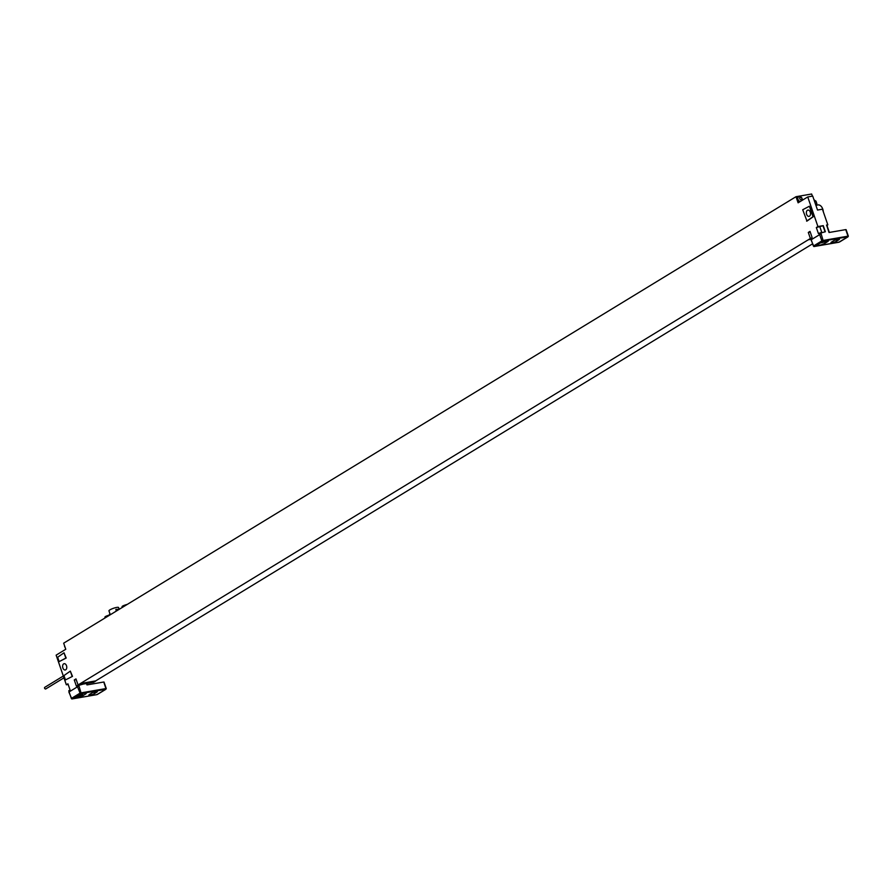 <?xml version="1.0" encoding="UTF-8"?>
<svg xmlns="http://www.w3.org/2000/svg" width="893" height="893" viewBox="0 0 893 893"><rect width="100%" height="100%" fill="white"/><g stroke="black" fill="none" stroke-linecap="round" stroke-linejoin="round"><path stroke-width="1.34" d="M817.932 226.565L823.268 225.639L816.336 227.536L817.932 226.565L807.741 196.94L798.108 202.811L795.998 196.706L63.671 643.172L65.769 649.278L56.136 655.161L66.339 684.775L67.946 683.804L70.045 689.909L69.051 690.78M83.272 684.071L76.363 686.058L74.264 679.953L75.972 678.903L78.059 684.964L93.709 682.263L95.852 680.957L80.203 683.658L78.059 684.964M816.336 227.536L818.435 233.653L825.378 231.745L823.268 225.639M811.123 238.375L812.117 237.505L810.018 231.387L808.299 232.437L810.386 238.498L80.203 683.658M62.867 667.942A3.192 2.043 80.2 0 1 64.151 663.689A3.192 2.043 80.2 0 1 66.506 665.72A3.192 2.043 80.2 0 1 65.234 669.984A3.192 2.043 80.2 0 1 62.867 667.942M72.5 676.358L65.457 679.93L63.95 675.577L70.324 671.123L72.5 676.358L65.457 679.93M64.017 652.805L66.194 658.029L59.15 661.613L57.643 657.248L64.017 652.805L65.836 658.096L59.15 661.613M809.393 206.227L813.356 216.631L806.982 221.084L802.707 209.743L809.393 206.227L812.998 216.698L806.625 221.14M810.264 212.132A3.192 2.043 -99.8 0 0 807.897 210.101A3.192 2.043 -99.8 0 0 806.625 214.353A3.192 2.043 -99.8 0 0 808.991 216.396A3.192 2.043 -99.8 0 0 810.264 212.132M815.889 205.29L817.921 204.932A6.575 4.208 80.2 0 1 823.313 211.764M795.998 196.706L811.648 194.004L812.384 196.136M816.18 205.234A4.699 3.494 -121.4 0 1 816.883 203.727L815.979 201.115A4.699 3.494 -121.4 0 1 813.869 199.429M808.299 232.437L810.264 232.102M798.398 196.973A2.634 1.965 58.6 0 0 798.175 197.085A2.634 1.965 58.6 0 0 797.549 199.675A2.634 1.965 58.6 0 0 799.804 201.773M801.97 198.726A2.634 1.965 -121.4 0 1 802.026 200.423A2.813 2.813 0 0 0 799.447 196.594A2.634 1.965 58.6 0 0 798.61 196.817A2.634 1.965 58.6 0 0 797.985 199.407A2.634 1.965 -121.4 0 0 800.24 201.505M801.825 198.38A1.317 0.982 -121.4 0 1 799.827 198.726A1.317 0.982 58.6 0 1 801.825 198.38M812.418 243.934L95.674 680.901L80.169 683.58M811.201 239.291L808.243 239.804M820.756 232.548L823.1 240.463L847.993 236.165L845.749 229.613L829.028 232.504L826.65 225.293M826.471 225.092L827.822 224.857L822.431 209.196L817.519 210.045L812.719 196.08L807.741 196.94M826.929 225.404L827.822 224.857M820.846 233.921L811.212 239.737M831.584 242.025L833.839 240.663A3.293 0.625 -19 0 1 837.221 239.302A3.293 0.625 -19 0 1 839.431 239.157A3.293 0.625 -19 0 1 838.817 239.804L836.562 241.166A3.293 0.625 -19 0 1 833.191 242.516A3.293 0.625 -19 0 1 830.97 242.673A3.293 0.625 -19 0 1 831.584 242.025M820.321 242.996A4.699 0.882 -19 0 1 825.154 241.065A4.699 0.882 -19 0 1 828.324 240.853A4.699 0.882 -19 0 1 827.431 241.769L825.188 243.13A4.699 0.882 -19 0 1 820.354 245.062A4.699 0.882 -19 0 1 817.184 245.274A4.699 0.882 -19 0 1 818.077 244.358L820.321 242.996M814.996 202.711A4.465 3.326 58.6 0 0 814.193 200.367M68.169 684.462L66.339 684.775M74.264 679.953L76.218 679.606M78.684 684.953L81.029 692.868L105.921 688.57L103.845 682.23M103.666 682.029L86.956 684.909L86.476 683.513M91.767 693.068L89.512 694.441A3.293 0.625 161 0 0 88.898 695.078A3.293 0.625 161 0 0 91.119 694.933A3.293 0.625 161 0 0 94.491 693.582L96.745 692.209A3.293 0.625 161 0 0 97.359 691.562A3.293 0.625 161 0 0 95.149 691.718A3.293 0.625 161 0 0 91.767 693.068M76.005 696.774A4.699 0.882 161 0 0 75.112 697.69A4.699 0.882 161 0 0 78.283 697.478A4.699 0.882 161 0 0 83.116 695.547L85.36 694.174A4.699 0.882 161 0 0 86.253 693.258A4.699 0.882 161 0 0 83.082 693.47A4.699 0.882 161 0 0 78.249 695.401L76.005 696.774M71.451 698.683L69.141 692.153M78.774 686.326L77.524 686.773L80.292 693.694L105.899 689.273L96.812 694.654L71.92 698.951L80.292 693.694M69.074 691.93L77.524 686.773M70.324 671.123L72.143 676.414M118.468 609.763L115.822 609.45L119.45 609.171M116.369 611.046L115.822 609.45M109.906 613.614L108.801 615.668M110.297 614.752L108.957 610.857A5.101 0.96 -19 0 1 111.48 609.071A5.101 0.96 -19 0 1 116.682 607.43A5.101 0.96 -19 0 1 118.59 607.541L119.137 609.138M45.777 688.871A0.938 0.703 -121.4 0 1 44.65 687.409A0.938 0.703 -121.4 0 1 44.84 687.342M77.378 695.937L80.057 695.413L81.296 694.665L79.008 694.977M825.456 240.987L821.917 242.193M819.506 232.995L819.919 234.2M811.458 239.335L811.045 238.152M77.434 685.4L77.847 686.617M69.386 691.74L68.973 690.557M838.739 242.271L813.992 246.546L822.978 241.065L847.881 236.757L838.884 242.237M819.595 234.368L821.85 240.909L813.4 246.066L811.145 239.525M822.364 241.289L822.978 241.065M846.095 229.635L848.35 236.176L847.881 236.757M839.677 241.914L847.97 236.857M836.562 241.166L836.049 239.67M838.817 239.804L838.549 239.034M827.431 241.769L827.063 240.675M825.188 243.13L824.73 241.791M826.695 240.719A3.527 0.659 -19 0 1 826.248 241.043A3.527 0.659 -19 0 1 820.634 242.807M810.967 239.704L813.914 246.568L839.509 242.014M823 225.806L825.065 231.8M819.886 226.922L821.761 232.37M94.491 693.582L93.977 692.075M96.745 692.209L96.477 691.439M83.116 695.547L82.681 694.274M85.36 694.174L84.991 693.08M82.87 693.526A3.996 0.748 -19 0 1 82.882 693.548L82.022 694.787C77.568 696.64 75.336 697.098 75.336 696.149M81.14 694.084A3.527 0.659 -19 0 1 81.922 694.821A3.527 0.659 -19 0 1 76.296 696.585M80.906 693.47L81.029 692.868L79.778 693.314L71.317 698.471L71.831 698.851M104.023 682.04L106.278 688.592L105.809 689.162M97.605 694.319L105.899 689.273M96.667 694.676L97.437 694.43M68.895 692.108L71.842 698.973L96.812 694.654M105.296 616.985L109.113 615.076M122.43 606.537L126.795 604.516M105.184 617.867L105.017 617.387A3.293 0.625 -19 0 1 108.924 615.422M122.308 607.43L122.14 606.95A3.293 0.625 -19 0 1 126.516 604.862M64.53 645.672A2.813 2.813 0 0 0 65.156 647.492M829.351 232.448L826.829 225.103M811.257 239.458L810.866 238.331M827.208 239.77L826.338 241.01C821.884 242.863 819.662 243.32 819.651 242.371M87.28 684.853L86.8 683.458M69.185 691.863L68.794 690.747M122.14 606.95C121.582 606.403 123.156 605.588 126.851 604.494L127.197 604.449M105.017 617.387C104.459 616.851 106.021 616.036 109.716 614.942M63.95 677.843L45.632 689.016M63.325 676.023L44.65 687.409"/></g></svg>
